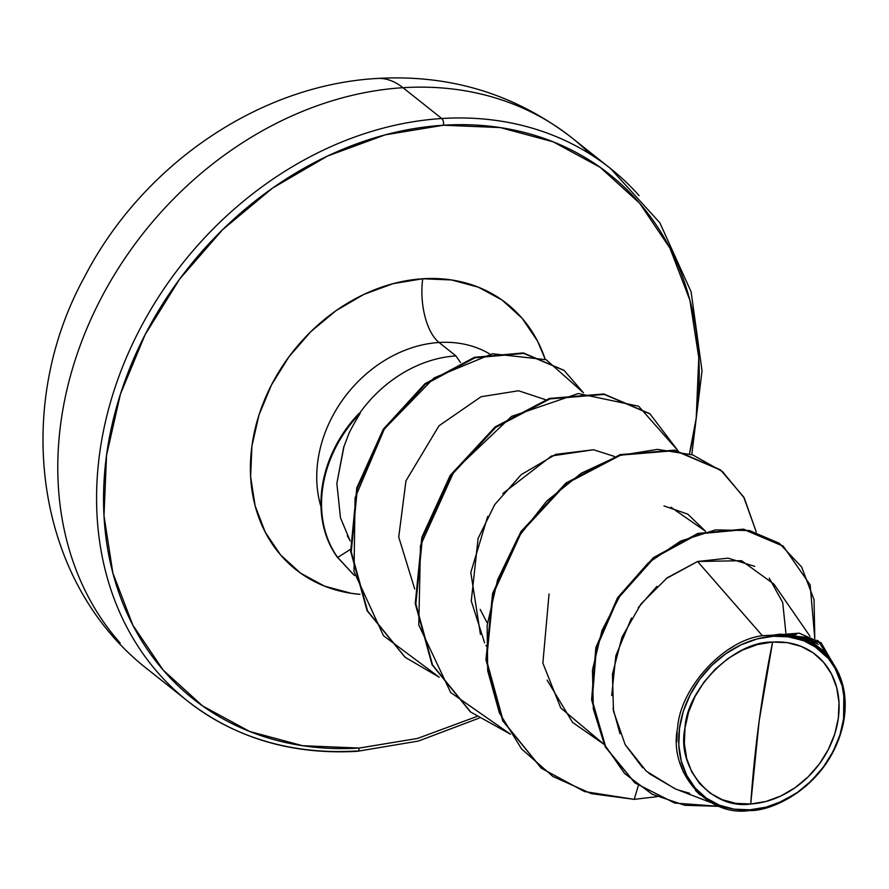 <?xml version="1.0" encoding="UTF-8"?>
<svg xmlns="http://www.w3.org/2000/svg" width="889" height="889" viewBox="0 0 889 889"><rect width="100%" height="100%" fill="white"/><g stroke="black" fill="none" stroke-linecap="round" stroke-linejoin="round"><path stroke-width="1.33" d="M120.193 643.091A340.02 276.068 -51.5 0 1 99.19 301.96A340.02 276.068 -51.5 0 1 402.984 87.7A136.006 64.008 -93.6 0 0 376.336 78.532A136.006 64.008 86.4 0 1 402.984 87.7A340.02 276.068 128.5 0 0 99.19 301.96A340.02 276.068 128.5 0 0 120.193 643.091M772.619 642.058L759.15 721.023L750.727 804C711.278 809.946 676.207 767.063 685.008 727.88C686.741 689.131 734.114 641.036 772.619 642.058A87.066 70.687 -51.5 0 1 838.338 718.179A87.066 70.687 -51.5 0 1 750.727 804A689.886 324.707 86.4 0 1 759.15 721.023A689.886 324.707 86.4 0 1 772.619 642.058L757.45 644.558L742.448 650.081L728.18 658.393L715.201 669.206L704.01 682.074L695.031 696.52L688.619 711.989L685.008 727.88L684.352 743.582L686.652 758.495L691.842 772.041L699.721 783.709L709.978 793.044L722.224 799.689L735.981 803.389L750.727 804L765.896 801.489L780.898 795.977L795.155 787.654L808.134 776.853L819.336 763.984L828.304 749.538L834.727 734.07L838.338 718.179L838.994 702.477L836.682 687.564L831.493 674.006L823.625 662.338L813.368 653.004L801.122 646.37L787.365 642.669L772.619 642.058M809.968 636.224L773.886 584.051L741.57 560.703L697.576 561.492L762.362 635.679C722.735 640.647 680.018 688.975 677.64 727.791C668.072 771.619 707.422 817.113 749.183 810.546L749.938 809.812A93.312 75.765 -51.5 0 1 679.507 728.224A93.312 75.765 -51.5 0 1 773.408 636.246L773.13 635.157L762.362 635.679L773.641 635.168L773.408 636.246A93.312 75.765 -51.5 0 1 843.839 717.834A93.312 75.765 -51.5 0 1 749.938 809.812L749.183 810.546C772.497 811.824 829.637 785.654 843.283 723.657C855.596 661.016 805.478 631.246 779.209 634.657L809.712 642.08L832.571 662.205L843.861 689.975L843.539 722.346M691.831 454.346L702.032 370.802L691.097 291.77L659.849 222.772L610.599 168.588L571.805 137.751C514.92 94.012 450.09 74.243 377.303 78.454C258.432 85.055 142.351 165.354 84.911 276.201C12.024 407.851 34.76 582.473 148.652 670.095L187.446 700.921C235.274 738.148 291.87 754.95 357.245 751.327A5.178 2.434 -93.6 0 0 359.278 748.049A5.178 2.434 86.4 0 1 357.278 751.327A5.178 2.434 86.4 0 1 356.267 750.983A340.02 276.068 -51.5 0 1 158.975 673.918A340.02 276.068 -51.5 0 1 137.973 332.797A340.02 276.068 -51.5 0 1 441.777 118.526L402.984 87.7L441.777 118.526A340.02 276.068 128.5 0 0 137.973 332.797A340.02 276.068 128.5 0 0 158.975 673.918M359.278 748.049A334.842 271.867 -51.5 0 1 106.536 455.279A334.842 271.867 -51.5 0 1 443.489 125.227A5.178 2.434 -93.6 0 0 441.777 118.526A5.178 2.434 86.4 0 1 443.489 125.227L500.196 127.572L553.114 141.796L600.197 167.343L639.647 203.248L669.928 248.12L689.897 300.238L698.776 357.589L696.231 417.986L689.508 453.601A334.842 271.867 -51.5 0 0 443.489 125.227L385.159 134.85L327.452 156.064L272.59 188.068L222.672 229.618L179.622 279.124L145.096 334.686L120.415 394.171L106.536 455.279L103.991 515.676L112.87 573.038L132.839 625.156L163.12 670.028L202.57 705.922L249.653 731.48L302.571 745.704L359.278 748.049L417.608 738.426L476.682 716.556M489.306 353.7A120.471 97.812 128.5 0 0 439.055 342.487A49.273 23.192 86.4 0 1 422.731 278.757A169.755 137.828 -51.5 0 1 545.124 359.045L537.523 341.065L522.176 318.318L502.174 300.115L478.304 287.158L451.479 279.946L422.731 278.757A49.273 23.192 -93.6 0 0 439.055 342.487A120.471 97.812 128.5 0 0 321.007 506.841A120.471 97.812 128.5 0 1 439.055 342.487L455.935 355.911A120.471 97.812 128.5 0 0 359.267 413.685L360.234 413.229L359.267 413.685A120.471 97.812 -51.5 0 1 455.935 355.911L439.055 342.487A120.471 97.812 128.5 0 1 489.306 353.7M460.469 362.479L455.935 355.911M344.032 446.245L336.853 483.416L343.654 447.356L348.155 435.577C349.021 432.576 353.044 425.12 360.234 413.229A115.959 94.156 128.5 0 0 337.676 557.425L354.367 575.45L337.087 556.959A115.959 94.156 -51.5 0 1 358.978 413.452L358.978 413.452A115.959 94.156 128.5 0 0 337.087 556.959L354.367 575.427L337.676 557.425A115.959 94.156 -51.5 0 1 360.234 413.229M347.332 535.778L350.155 540.923L340.476 517.798L336.853 483.416M545.468 399.683L518.576 390.76L481.082 396.727L439.01 425.764L405.962 480.827L398.728 537.056L414.707 588.974L398.728 537.078L405.984 480.749M614.488 456.457L593.496 449.756L551.558 455.968L502.796 493.539M487.683 516.42L470.803 572.494L480.449 634.413M484.605 642.836L471.27 600.986L478.104 538.423L494.717 504.608L521.198 474.648L555.736 454.357L593.496 449.756M486.005 645.325L486.85 646.759M663.983 505.93L687.764 514.131L705.544 531.278L670.939 507.219M547.113 680.129L572.583 722.413L603.953 744.282L560.748 707.955L542.868 663.105L549.046 593.963M762.362 635.679L697.576 561.492L667.195 577.806L640.98 603.931L621.989 637.169L612.432 674.151L613.477 711.144L625.145 744.549L646.325 771.196L674.918 788.721L726.546 808.568M832.571 662.205L826.448 653.337L806.256 637.302L779.209 634.657L780.253 634.124L773.641 635.168L799.067 633.168L820.936 642.736L799.255 633.201L773.93 635.046L780.253 634.124L817.991 640.625L839.005 673.818L821.225 642.969L780.253 634.124L779.209 634.657L796.466 634.635M838.671 739.637L829.437 758.55M822.314 768.929L805.901 786.232M797.866 792.499L774.341 805.045M764.773 808.057L749.183 810.546M700.088 794.91L695.431 790.432M683.619 772.741L679.774 762.229M676.818 741.693L677.129 732.525M728.88 649.259L733.258 646.625M782.753 545.813L743.56 529.155L697.854 533.422L653.437 557.603L617.555 597.73L595.852 647.581L591.607 699.787L605.287 746.927L634.635 782.72L605.287 746.927L591.618 699.799L595.852 647.603L617.533 597.752L653.404 557.625L697.809 533.433L743.504 529.144L782.998 546.013M634.924 782.942L674.784 803.078L719.445 806.367L684.674 805.278L652.137 794.21L624.578 773.497L604.364 744.393L593.319 708.966L592.474 669.928L601.986 630.412L621.1 593.73L648.114 563.048L680.607 541.079L715.534 529.877L749.56 530.577L779.286 543.268L801.634 566.982L814.046 599.708L814.802 638.569L810.146 584.929L783.298 546.246L744.093 529.611L698.398 533.9L653.993 558.092L618.122 598.219L596.441 648.07L592.207 700.265L605.876 747.405L635.224 783.176M634.224 799.355L657.093 796.655L634.224 799.355L638.335 785.565L634.224 799.355L584.484 791.554L541.49 768.318L503.274 721.19L486.55 660.149L493.173 593.941L521.476 532.122L566.46 483.572L620.622 455.135L675.029 450.623L720.735 470.17L743.682 496.962L756.272 531.966L744.249 497.951L722.457 471.57L692.698 454.912L657.371 449.378L619.266 455.557L581.384 473.159L546.724 501.085L518.02 537.467L497.596 579.839L487.15 625.289L487.683 670.673L499.374 712.867L521.587 748.96L552.925 776.497L591.329 793.655L634.224 799.355M754.728 566.36L728.058 558.159L697.576 561.492L665.972 578.739M656.915 586.373L638.224 607.676M631.457 618.066L615.844 655.749L611.699 695.531M612.988 708.222L620 733.703M625.334 744.882L642.68 767.796M649.07 773.541L675.396 788.91M678.518 790.065L689.653 793.288M826.748 653.771L824.77 651.059M818.213 644.336L805.834 637.135M785.854 632.779L782.709 602.475L769.263 578.172M359.967 594.33A169.755 137.828 -51.5 0 1 253.709 435.343A169.755 137.828 -51.5 0 1 422.731 278.757L393.16 283.635L363.901 294.392L336.086 310.617L310.783 331.686L288.958 356.789L271.456 384.959L258.943 415.107L251.909 446.089L250.62 476.704L255.121 505.785L265.244 532.211L280.591 554.958L300.593 573.149L324.463 586.107L351.288 593.319L359.967 594.33M639.058 195.591A340.02 276.068 128.5 0 0 441.777 118.526A340.02 276.068 -51.5 0 1 639.058 195.591M590.352 154.242A340.02 276.068 128.5 0 0 402.984 87.7A340.02 276.068 -51.5 0 1 542.346 117.926M480.149 609.365L486.861 622.311M541.19 768.085L502.818 720.968L485.972 659.86L492.562 593.541L520.91 531.622L565.993 483.005L620.266 454.601L674.751 450.201L720.146 469.703L674.44 450.156L620.033 454.668L565.871 483.105L520.887 531.655L492.584 593.474L485.961 659.682L502.685 720.723L541.19 768.085M650.059 413.985L678.018 450.756L638.635 406.229L578.272 393.538L511.497 416.441L454.29 470.803L420.486 545.535L418.775 625L450.712 692.564L510.419 734.181L470.748 712.1L432.554 664.95L415.841 603.898L422.475 537.701L450.79 475.882L495.795 427.342L549.958 398.917L604.364 394.427L650.059 413.985L603.775 393.949L549.369 398.45L495.206 426.876L450.201 475.415L421.886 537.234L415.252 603.431L431.965 664.483L470.159 711.633L432.11 664.783L415.274 603.731L421.819 537.467L450.101 475.571L495.106 426.942L549.313 398.472L603.764 393.949L649.503 413.541M564.171 370.491L583.428 392.76L546.135 359.701L492.406 353.755L434.076 377.925L384.359 428.976L355.055 497.896L354.033 571.616L383.47 635.679L439.199 677.196L405.195 657.327L367.613 611.021L351.255 551.769L357.389 488.294L383.848 429.743L425.442 384.27L474.859 357.845L523.765 353.411L564.171 370.491L523.177 352.933L474.27 357.378L424.853 383.804L383.259 429.276L356.8 487.828L350.666 551.302L367.024 610.554L404.906 657.093L367.146 610.787L350.677 551.458L356.789 487.872L383.303 429.209L425.009 383.692L474.515 357.3L523.499 352.989L563.87 370.257M350.522 549.324L337.676 557.425L350.522 549.324M773.408 636.246L789.21 636.891L803.956 640.858L817.08 647.981L828.07 657.982L836.516 670.495L842.072 685.019L844.55 700.999L843.839 717.834L839.972 734.859L833.093 751.438L823.47 766.918L811.479 780.72L797.566 792.299L782.276 801.211L766.196 807.134L749.938 809.812L734.136 809.157L719.39 805.19L706.266 798.078L695.276 788.065L686.83 775.564L681.263 761.04L678.796 745.049L679.507 728.224L683.374 711.189L690.253 694.62L699.865 679.129L711.867 665.339L725.78 653.759L741.07 644.836L757.15 638.924L773.408 636.246M820.636 642.503L821.225 642.969M782.709 545.779L783.298 546.246M357.245 751.327L418.43 741.048L478.993 718.168M541.49 768.318L540.901 767.852M720.735 470.17L720.146 469.703M470.748 712.1L470.159 711.633M405.195 657.327L404.606 656.86"/></g></svg>
